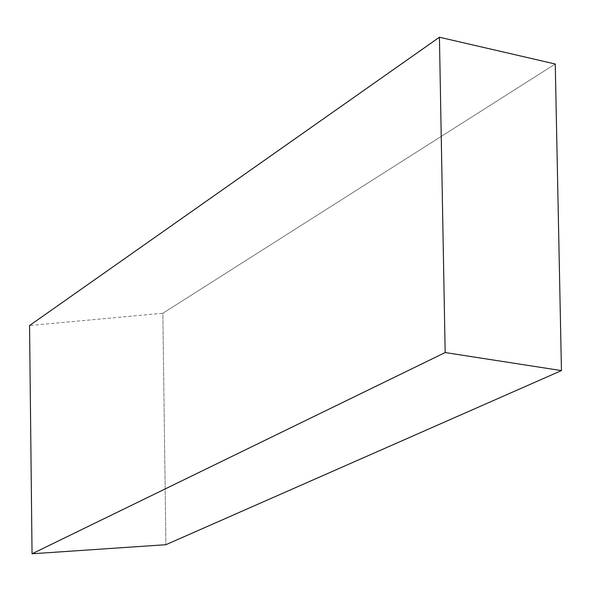 <?xml version="1.0" encoding="UTF-8"?>
<svg xmlns="http://www.w3.org/2000/svg" width="591" height="591" viewBox="0 0 591 591"><rect width="100%" height="100%" fill="white"/><g stroke="black" fill="none" stroke-linecap="round" stroke-linejoin="round"><path stroke-width="0.44" stroke-dasharray="2.96 2.22" d="M555.252 64.005L162.843 313.252L29.55 325.545L162.843 313.252L165.908 544.703L162.843 313.252L555.252 64.005"/><path stroke-width="0.89" d="M29.55 325.545L439.431 37.226L555.252 64.005L561.45 370.594L165.908 544.703L32.047 553.774L29.55 325.545L32.047 553.774L445.163 352.554L439.431 37.226L29.55 325.545M165.908 544.703L561.45 370.594L445.163 352.554L32.047 553.774L165.908 544.703M445.163 352.554L561.45 370.594L555.252 64.005L439.431 37.226L445.163 352.554"/></g></svg>
